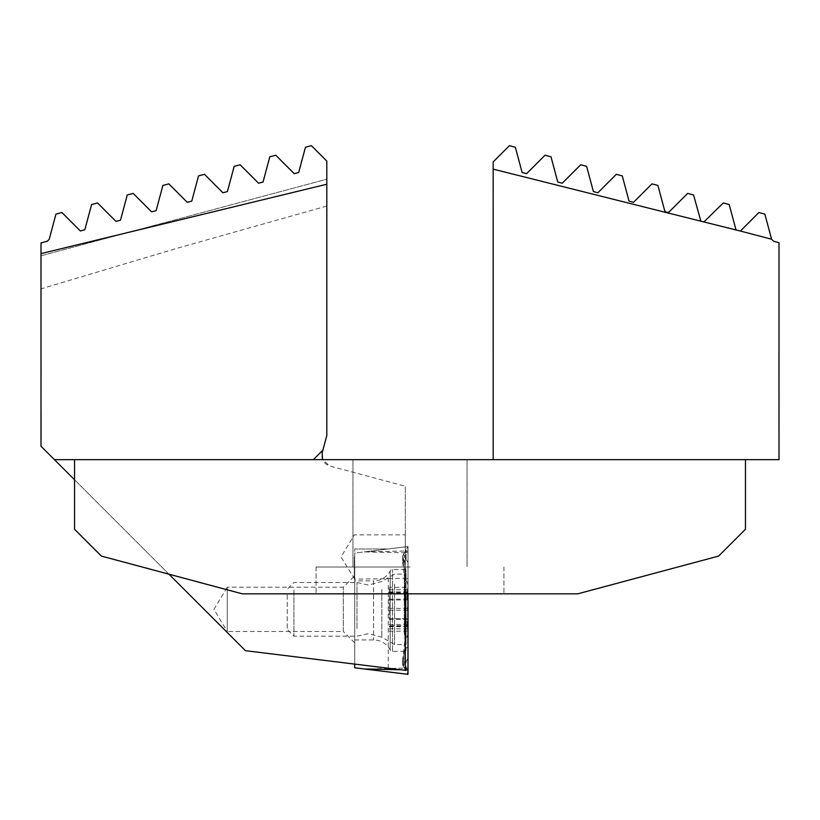 <?xml version="1.0" encoding="UTF-8"?>
<svg xmlns="http://www.w3.org/2000/svg" width="820" height="820" viewBox="0 0 820 820"><rect width="100%" height="100%" fill="white"/><g stroke="black" fill="none" stroke-linecap="round" stroke-linejoin="round"><path stroke-width="0.61" stroke-dasharray="4.1 3.07" d="M354.722 642.88L343.313 631.482L343.313 587.202L343.313 631.482L227.242 631.482L227.242 587.202L213.938 609.342L227.242 631.482L227.242 587.202L343.313 587.202L354.722 575.794L354.722 642.88L354.722 575.794M354.312 557.005L354.312 579.145L354.312 557.005M388.26 668.228L388.26 578.715L354.722 579.145L354.722 548.959L354.722 664.108L405.305 670.319L405.305 534.865L405.305 546.868L388.26 548.959L354.722 548.959L388.26 548.959L405.305 546.868L405.305 486.239L405.305 593.834M41 392.565L41.266 365.72L41 392.565M41.266 415.074L41.266 439.52L41 415.074M354.722 578.715L354.722 664.108L245.457 650.691L41 446.234L41 255.789L326.811 179.211L326.811 435.502L322.157 452.845C321.091 459.333 323.623 463.72 329.753 465.996L405.305 486.239L329.753 465.996L322.578 459.651L54.417 459.651M41 242.904L41 255.789L326.811 179.211L326.811 161.079L311.395 145.663L305.45 147.251L298.695 172.466L294.206 173.666L275.745 155.205L269.811 156.794L263.056 182.019L258.566 183.219L240.106 164.758L234.171 166.347L227.417 191.562L222.927 192.772L204.467 174.311L198.522 175.9L191.767 201.115L187.278 202.325L168.817 183.864L162.883 185.453L156.128 210.668L151.638 211.867L133.178 193.407L127.243 194.996L120.489 220.221L115.999 221.421L97.539 202.96L91.594 204.549L84.839 229.764L80.35 230.973L61.889 212.513L55.955 214.102L49.2 239.317L47.304 241.213L41 242.904M326.811 206.046L174.506 249.024L41 288.876M168.951 574.184L74.548 479.782M493.189 169.145L666.588 212.647L664.682 210.668L657.917 185.453L651.982 183.864L633.522 202.325L629.032 201.115L622.277 175.9L616.343 174.311L597.882 192.772L593.393 191.562L586.638 166.347L580.703 164.758L562.243 183.219L557.754 182.019L550.989 156.794L545.054 155.205L526.594 173.666L522.104 172.466L515.349 147.251L509.415 145.663L493.179 161.899L493.189 459.651L745.452 459.651L322.578 459.651M388.26 578.715L405.305 578.151M313.394 459.651L322.875 450.159M41.266 420.588L41.266 439.52L41 420.588M41.266 432.304L41.266 412.685L41 432.304M41.266 425.252L41.266 439.52L41 425.252M41.266 433.595L41.266 412.347L41 433.595M41.266 436.424L41.266 425.939L41 436.424M41.266 412.685L41 439.182L41.266 412.685M41.266 432.335L41.266 422.669L41 432.335M407.991 603.766L407.991 625.024L407.468 625.732L406.956 624.604L407.991 631.113L406.874 620.894L407.468 618.669L389.203 618.669L389.203 587.356L389.203 618.669L407.499 618.669L407.991 586.864L407.468 608.368L407.991 631.81L407.991 615.922M389.203 618.659L407.468 618.669M407.991 587.766L406.884 597.718L407.991 602.669M356.997 628.561L356.997 582.497L356.997 628.561M293.929 590.113L293.929 636.176L293.929 590.113M287.226 594.92L287.226 629.463L287.226 594.92M404.291 634.567L404.291 574.113L404.291 634.567M407.991 626.193L407.991 585.183L407.991 626.193M394.574 584.106L394.574 644.561L394.574 584.106M389.203 599.953L407.499 599.943M389.203 592.88L407.991 593.065L406.966 594.008L407.991 587.366L389.203 587.356M407.991 614.826L407.468 610.244L407.991 594.213M407.991 625.024L407.468 625.732L389.203 625.732M389.203 631.256L407.991 631.113M354.722 580.919L354.722 639.959L354.722 580.919L373.592 580.919L373.592 639.959L373.592 580.919A18.788 18.788 0 0 0 390.187 570.935A2.685 2.685 0 0 1 392.554 569.51L407.991 569.51L407.991 651.367L407.991 569.51M354.722 639.959L373.592 639.959A18.788 18.788 0 0 1 390.187 649.942A2.685 2.685 0 0 0 392.554 651.367L407.991 651.367M407.991 573.723L407.991 658.245L407.991 573.723L406.054 573.139L404.414 561.024L406.054 559.281L407.991 562.633L406.054 559.281L403.358 562.274L406.054 578.971L407.991 578.387M406.054 580.601A9.389 1.63 0 0 1 404.793 579.781L404.793 579.781A9.389 1.63 0 0 1 406.054 578.971L406.054 647.739L404.414 659.854L403.112 662.498L403.727 666.967L406.054 649.368L406.054 580.601L402.62 557.323L402.62 561.31L402.62 555.827L406.054 549.892L403.727 553.91L406.054 571.509L406.054 640.276L402.62 663.554L402.62 659.567L402.62 665.051L407.991 674.337L354.722 667.798L354.722 553.08L407.991 546.53L407.991 593.834M402.62 557.323L402.62 555.827L404.885 551.901L407.991 550.968L407.991 546.53L364.275 551.901L407.991 550.968L407.991 674.337L404.885 668.976L407.991 669.909M354.722 664.108L354.722 553.08L364.275 551.901L407.991 552.834L404.885 551.901L407.991 546.53L403.727 553.91L403.122 558.379L404.793 572.329A9.389 1.63 0 0 0 406.054 573.139L406.054 641.906L407.991 642.49M402.62 663.554L402.62 665.051L404.885 668.976L407.991 668.044L364.275 668.976M407.991 647.154L404.793 648.548L404.793 579.781L402.62 562.51L402.62 561.31L403.358 562.274M406.054 571.509A9.389 1.63 0 0 0 404.793 572.329L404.793 641.096L402.62 659.567L403.358 658.603L406.054 641.906L404.793 641.096L406.054 640.276M404.414 659.854L406.054 661.596L407.991 658.245L406.054 661.596L403.358 658.603M404.414 561.024L403.122 558.379M406.054 559.281A9.389 9.389 0 0 1 406.054 549.892L406.054 559.281M406.054 670.986A9.389 9.389 0 0 1 406.054 661.596L406.054 670.986M410 593.834L316.069 593.834L410 593.834M410 566.999L316.069 566.999L410 566.999M410 459.651L352.969 459.651L410 459.651M745.452 459.651L745.452 529.249L718.617 556.083L577.731 593.834L242.269 593.834L101.383 556.083L74.548 529.249L74.548 459.651M700.905 221.297L693.566 194.996L687.631 193.407L669.171 211.867L666.588 212.647L771.589 239.05L773.506 241.213L779 242.689L779 459.651L778.733 352.303L779 459.651L779 352.303L779 459.651L493.189 459.651M740.337 231.158L758.91 212.513L764.845 214.102L771.589 239.05M703.857 222.035L723.271 202.96L729.205 204.549L736.093 230.133M381.843 589.365L381.843 637.212L381.843 589.365M389.203 591.938L407.478 591.938M389.203 608.368L407.468 608.368M389.203 619.469L407.468 619.469M389.203 589.775L407.478 589.775M389.203 599.143L407.478 599.143M389.203 610.244L407.468 610.244M389.203 626.675L407.468 626.675M389.203 628.837L407.468 628.837M390.187 570.935L390.187 649.942L390.187 570.935M392.554 651.367L392.554 569.51L392.554 651.367M400.703 669.755L405.305 669.848M403.112 662.498L404.793 648.548L406.054 649.368M354.722 579.145L341.007 557.005L354.312 534.865L405.305 534.865M407.991 633.491A93.931 93.931 0 0 1 404.291 644.561L394.574 644.561L381.843 637.212L368.426 633.614L356.997 636.176L293.929 636.176L287.226 629.463M407.991 585.183A93.931 93.931 0 0 0 404.291 574.113L394.574 574.113L381.843 581.462L368.426 585.06L356.997 582.497L293.929 582.497L287.226 589.211M407.335 590.533L407.991 586.864M407.325 628.048L407.991 631.81M389.203 594.008L406.966 594.008M389.203 592.235L407.806 592.235M389.203 624.604L406.956 624.604M389.203 626.377L407.796 626.377M316.069 566.999L316.069 593.834L316.069 566.999M352.969 459.651L352.969 566.999L352.969 459.651M467.031 459.651L467.031 566.999L467.031 459.651M503.931 566.999L503.931 593.834L503.931 566.999"/><path stroke-width="1.23" d="M41 253.616L41 242.904L47.304 241.213L49.2 239.317L55.955 214.102L61.889 212.513L80.35 230.973L84.839 229.764L91.594 204.549L97.539 202.96L115.999 221.421L120.489 220.221L127.243 194.996L133.178 193.407L151.638 211.867L156.128 210.668L162.883 185.453L168.817 183.864L187.278 202.325L191.767 201.115L198.522 175.9L204.467 174.311L222.927 192.772L227.417 191.562L234.171 166.347L240.106 164.758L258.566 183.219L263.056 182.019L269.811 156.794L275.745 155.205L294.206 173.666L298.695 172.466L305.45 147.251L311.395 145.663L326.811 161.079L326.811 184.233L41 253.616L41 446.234L54.417 459.651L493.189 459.651L493.168 161.909L509.415 145.663L515.349 147.251L522.104 172.466L526.594 173.666L545.054 155.205L550.989 156.794L557.754 182.019L562.243 183.219L580.703 164.758L586.638 166.347L593.393 191.562L597.882 192.772L616.343 174.311L622.277 175.9L629.032 201.115L633.522 202.325L651.982 183.864L657.917 185.453L664.682 210.668L666.588 212.626L493.189 169.145M326.811 184.233L326.811 435.502L322.875 450.159L313.394 459.651M322.875 450.159L322.157 452.845L322.578 459.651M405.305 593.834L405.305 670.319L245.457 650.691L168.951 574.184M74.548 479.782L54.417 459.651M354.722 664.108L354.722 667.798L407.991 674.337L407.991 593.834M745.452 459.651L745.452 529.249L718.617 556.083L577.731 593.834L242.269 593.834L101.383 556.083L74.548 529.249L74.548 459.651M771.599 239.225L764.845 214.102L758.91 212.513L740.409 231.045L771.599 239.225L773.506 241.213L779 242.689L779 459.651L493.189 459.651M740.409 231.045L666.588 212.626L669.171 211.867L687.631 193.407L693.566 194.996L700.926 221.318M736.083 230.123L729.205 204.549L723.271 202.96L703.837 222.035M364.275 668.976L400.703 669.755M405.305 669.848L407.991 669.909"/></g></svg>
